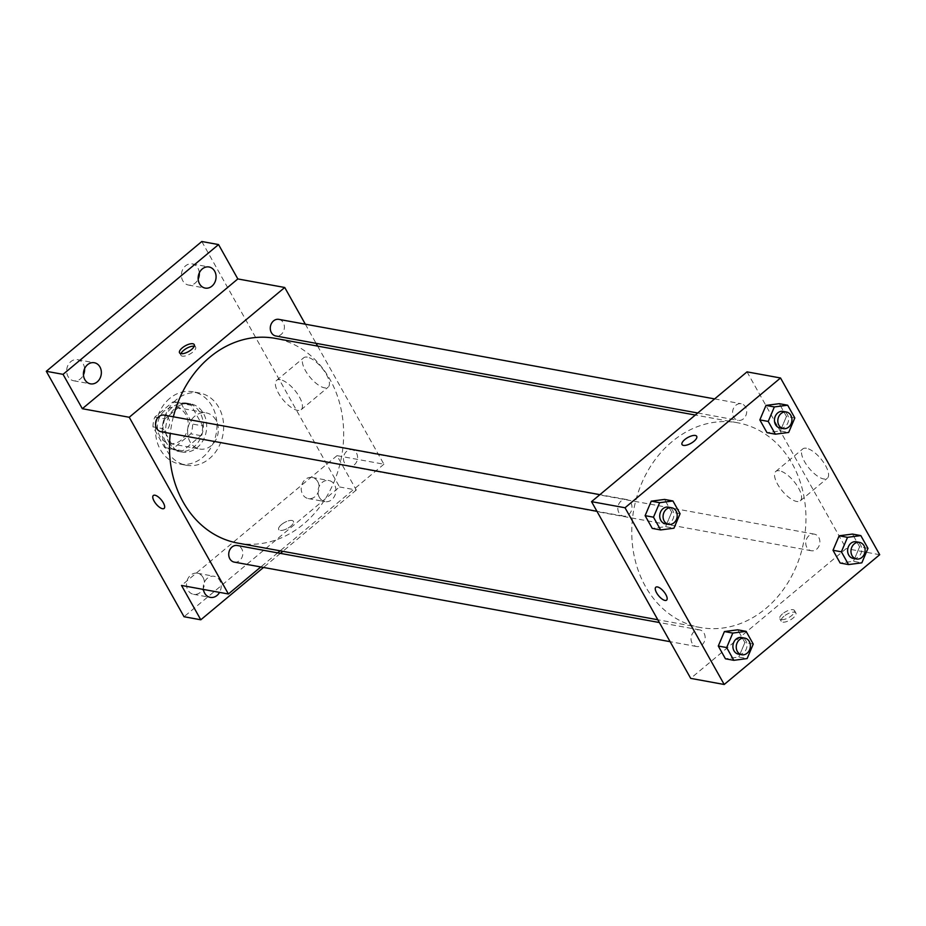 <?xml version="1.0" encoding="UTF-8"?>
<svg xmlns="http://www.w3.org/2000/svg" width="926" height="926" viewBox="0 0 926 926"><rect width="100%" height="100%" fill="white"/><g stroke="black" fill="none" stroke-linecap="round" stroke-linejoin="round"><path stroke-width="0.69" stroke-dasharray="4.63 3.47" d="M194.703 416.237A18.358 15.256 100.3 0 0 187.839 435.324A18.358 15.256 100.3 0 0 199.669 449.029A18.358 15.256 100.3 0 0 217.98 433.704A18.358 15.256 100.3 0 0 206.266 412.892A18.358 15.256 100.3 0 0 194.703 416.237M164.562 410.727A18.358 15.256 100.3 0 0 157.686 429.826A18.358 15.256 100.3 0 0 169.527 443.519A18.358 15.256 100.3 0 0 187.839 428.194A18.358 15.256 100.3 0 0 176.114 407.394A18.358 15.256 100.3 0 0 164.562 410.727M181.056 403.412L192.654 424.073A23.706 19.701 100.3 0 1 190.872 433.819L172.687 448.994A23.706 19.701 100.3 0 1 168.567 448.774A23.706 19.701 100.3 0 1 164.585 447.501L152.987 426.84A23.706 19.701 100.3 0 1 154.781 417.094L172.965 401.919A23.706 19.701 100.3 0 1 177.074 402.139A23.706 19.701 100.3 0 1 181.056 403.412L191.115 405.241L202.713 425.902L192.654 424.073M164.585 447.501L174.632 449.341L163.034 428.68L152.987 426.84M154.781 417.094L164.828 418.922L183.012 403.748L172.965 401.919M164.828 418.922A23.706 19.701 100.3 0 0 163.034 428.68M174.632 449.341A23.706 19.701 100.3 0 0 178.614 450.603A23.706 19.701 100.3 0 0 182.735 450.835L172.687 448.994M202.713 425.902A23.706 19.701 100.3 0 1 200.919 435.66L182.735 450.835M191.115 405.241A23.706 19.701 100.3 0 0 187.133 403.979A23.706 19.701 100.3 0 0 183.012 403.748M165.592 441.714A24.481 20.349 -79.7 0 1 166.067 414.686A24.481 20.349 -79.7 0 1 187.272 403.204A24.481 20.349 -79.7 0 1 202.887 430.949A24.481 20.349 -79.7 0 1 178.475 451.379A24.481 20.349 -79.7 0 1 165.592 441.714M168.949 442.327A24.481 20.349 100.3 0 0 181.82 451.992A24.481 20.349 100.3 0 0 206.232 431.562A24.481 20.349 100.3 0 0 190.617 403.817A24.481 20.349 100.3 0 0 175.199 408.262A24.481 20.349 100.3 0 0 168.949 442.327M200.919 435.66L190.872 433.819M169.689 398.446A36.727 30.523 100.3 0 0 155.962 436.644A36.727 30.523 100.3 0 0 179.632 464.03A36.727 30.523 100.3 0 0 216.244 433.38A36.727 30.523 100.3 0 0 192.816 391.767A36.727 30.523 100.3 0 0 169.689 398.446M176.391 399.673A36.727 30.523 100.3 0 0 162.652 437.859A36.727 30.523 100.3 0 0 186.323 465.257A36.727 30.523 100.3 0 0 222.946 434.607A36.727 30.523 100.3 0 0 199.518 392.994A36.727 30.523 100.3 0 0 176.391 399.673M317.768 481.705A10.73 8.913 100.3 0 0 312.131 477.469A10.73 8.913 100.3 0 0 301.436 486.428A10.73 8.913 100.3 0 0 308.277 498.57A10.73 8.913 100.3 0 0 317.56 493.546A10.73 8.913 100.3 0 0 317.768 481.705M199.31 272.892A10.73 8.913 100.3 0 0 197.933 268.158A10.73 8.913 100.3 0 0 192.295 263.933A10.73 8.913 100.3 0 0 181.6 272.881A10.73 8.913 100.3 0 0 188.441 285.034A10.73 8.913 100.3 0 0 198.176 279.131M84.59 368.641A10.73 8.913 100.3 0 0 83.213 363.918A10.73 8.913 100.3 0 0 77.564 359.682A10.73 8.913 100.3 0 0 66.869 368.629A10.73 8.913 100.3 0 0 73.721 380.783A10.73 8.913 100.3 0 0 83.444 374.88M203.049 577.454A10.73 8.913 100.3 0 0 197.4 573.229A10.73 8.913 100.3 0 0 186.705 582.176A10.73 8.913 100.3 0 0 193.546 594.318A10.73 8.913 100.3 0 0 202.84 589.295A10.73 8.913 100.3 0 0 203.049 577.454M201.799 241.512L339.541 486.96L184.042 616.739M317.63 346.104L383.908 464.215L337.006 455.65L356.29 490.016L339.541 486.96M305.337 324.193L316.067 343.326M307.282 357.147A19.133 7.535 -129.8 0 0 303.635 357.806A19.133 7.535 -129.8 0 0 310.106 377.322A19.133 7.535 -129.8 0 0 328.151 387.172A19.133 7.535 -129.8 0 0 324.227 370.99A19.133 7.535 -129.8 0 0 307.282 357.147M356.29 490.016L282.847 551.317M280.393 553.366L263.505 567.453M319.389 497.401A10.73 8.913 -79.7 0 1 319.597 485.56A10.73 8.913 -79.7 0 1 328.88 480.525A10.73 8.913 -79.7 0 1 334.517 484.761A10.73 8.913 -79.7 0 1 334.309 496.602A10.73 8.913 -79.7 0 1 325.026 501.626A10.73 8.913 -79.7 0 1 319.389 497.401M203.396 589.434A10.73 8.913 -79.7 0 1 214.149 576.285A10.73 8.913 -79.7 0 1 219.798 580.509A10.73 8.913 -79.7 0 1 219.566 592.385M337.006 455.65L181.508 585.44M173.347 416.793A104.059 86.477 100.3 0 0 170.291 433.414M237.889 543.111A104.059 86.477 100.3 0 0 341.636 456.275A104.059 86.477 100.3 0 0 275.254 338.372M383.908 464.215L280.138 550.82M277.684 552.868L260.796 566.967M346.718 451.286A8.45 7.014 100.3 0 0 343.558 460.072A8.45 7.014 100.3 0 0 348.998 466.368A8.45 7.014 100.3 0 0 357.424 459.319A8.45 7.014 100.3 0 0 352.03 449.747A8.45 7.014 100.3 0 0 346.718 451.286M161.112 431.736A8.45 7.014 100.3 0 0 169.527 424.687A8.45 7.014 100.3 0 0 164.145 415.114M234.278 562.117A8.45 7.014 100.3 0 0 242.693 555.068A8.45 7.014 100.3 0 0 237.311 545.507M278.865 319.366A8.45 7.014 -79.7 0 1 284.305 325.663A8.45 7.014 -79.7 0 1 281.145 334.448A8.45 7.014 -79.7 0 1 275.832 335.988M281.446 524.602A8.415 3.31 -29.3 0 0 278.714 529.556A8.415 3.31 -29.3 0 0 287.673 528.318A8.415 3.31 -29.3 0 0 293.403 521.315A8.415 3.31 -29.3 0 0 281.446 524.602A8.415 3.31 -29.3 0 0 278.714 529.556A8.415 3.31 -29.3 0 0 287.673 528.318A8.415 3.31 -29.3 0 0 293.392 521.315A8.415 3.31 -29.3 0 0 281.446 524.591M194.205 346.231A8.415 3.31 150.7 0 1 195.618 347.065A8.415 3.31 150.7 0 1 192.874 352.03A8.415 3.31 150.7 0 1 180.929 355.306A8.415 3.31 150.7 0 1 180.952 353.674M280.3 379.672A19.133 7.535 -129.8 0 0 276.654 380.331A19.133 7.535 -129.8 0 0 283.125 399.847A19.133 7.535 -129.8 0 0 301.17 409.697A19.133 7.535 -129.8 0 0 297.234 393.515A19.133 7.535 -129.8 0 0 280.3 379.672M153.334 495.503L153.334 495.503A8.415 3.31 50.2 0 1 154.931 495.213A8.415 3.31 50.2 0 1 162.386 501.302A8.415 3.31 50.2 0 1 164.122 508.42A8.415 3.31 50.2 0 1 164.11 508.432L164.11 508.432M672.033 441.667A104.059 86.477 100.3 0 0 633.106 549.882A104.059 86.477 100.3 0 0 700.183 627.492A104.059 86.477 100.3 0 0 803.93 540.645A104.059 86.477 100.3 0 0 737.547 422.754A104.059 86.477 100.3 0 0 672.033 441.667M743.439 418.83A8.45 7.014 -79.7 0 1 738.126 420.369A8.45 7.014 -79.7 0 1 732.732 410.797A8.45 7.014 -79.7 0 1 741.159 403.748A8.45 7.014 -79.7 0 1 746.599 410.044A8.45 7.014 -79.7 0 1 743.439 418.83M694.28 631.416A8.45 7.014 100.3 0 0 691.12 640.202A8.45 7.014 100.3 0 0 696.572 646.498A8.45 7.014 100.3 0 0 704.987 639.449A8.45 7.014 100.3 0 0 699.605 629.877A8.45 7.014 100.3 0 0 694.28 631.416M621.115 501.035A8.45 7.014 100.3 0 0 617.955 509.821A8.45 7.014 100.3 0 0 623.395 516.118A8.45 7.014 100.3 0 0 631.821 509.069A8.45 7.014 100.3 0 0 626.427 499.496A8.45 7.014 100.3 0 0 621.115 501.035M809.011 535.668A8.45 7.014 100.3 0 0 805.851 544.453A8.45 7.014 100.3 0 0 811.292 550.75A8.45 7.014 100.3 0 0 819.718 543.701A8.45 7.014 100.3 0 0 814.324 534.128A8.45 7.014 100.3 0 0 809.011 535.668M747.027 371.87L846.202 548.597L690.703 678.376M867.986 548.354L859.606 546.815L852.452 534.07L859.606 546.815L853.471 561.306L840.171 563.043L853.471 561.306L861.84 562.834M680.089 513.71L671.709 512.182L664.555 499.427L671.709 512.182L665.574 526.674L652.274 528.41L665.574 526.674L673.943 528.202M753.255 644.102L744.886 642.575L737.721 629.819L744.886 642.575L738.74 657.055L725.44 658.791L738.74 657.055L747.12 658.583M794.809 417.962L786.44 416.434L779.275 403.678L786.44 416.434L780.294 430.926L767.006 432.662L780.294 430.926L788.674 432.454M879.7 554.709L846.202 548.597M806.43 448.253A19.133 7.535 -129.8 0 0 802.784 448.913A19.133 7.535 -129.8 0 0 809.255 468.429A19.133 7.535 -129.8 0 0 827.3 478.279A19.133 7.535 -129.8 0 0 823.364 462.097A19.133 7.535 -129.8 0 0 806.43 448.253M783.94 616.311A8.415 3.31 -29.3 0 0 781.208 621.277A8.415 3.31 -29.3 0 0 790.167 620.038A8.415 3.31 -29.3 0 0 795.885 613.035A8.415 3.31 -29.3 0 0 783.94 616.311M696.722 436.308L696.722 436.308A8.415 3.31 150.7 0 1 693.979 441.274A8.415 3.31 150.7 0 1 682.034 444.549L682.034 444.549M782.551 613.834A8.415 3.31 -29.3 0 0 779.819 618.799A8.415 3.31 -29.3 0 0 788.778 617.561A8.415 3.31 -29.3 0 0 794.496 610.558A8.415 3.31 -29.3 0 0 782.551 613.834M779.437 470.778A19.133 7.535 -129.8 0 0 775.791 471.438A19.133 7.535 -129.8 0 0 782.262 490.942A19.133 7.535 -129.8 0 0 800.307 500.804A19.133 7.535 -129.8 0 0 796.383 484.622A19.133 7.535 -129.8 0 0 779.437 470.778M655.828 587.223L655.816 587.223A8.415 3.31 50.2 0 1 655.828 587.223A8.415 3.31 50.2 0 1 657.425 586.934A8.415 3.31 50.2 0 1 664.88 593.022A8.415 3.31 50.2 0 1 666.604 600.141L666.604 600.141M780.005 428.009A8.45 7.014 100.3 0 0 788.42 420.96A8.45 7.014 100.3 0 0 783.037 411.387M786.44 416.434L780.294 430.926M853.17 558.39A8.45 7.014 100.3 0 0 861.585 551.34A8.45 7.014 100.3 0 0 856.203 541.768M859.606 546.815L853.471 561.306M665.273 523.757A8.45 7.014 100.3 0 0 673.7 516.708A8.45 7.014 100.3 0 0 668.306 507.135M671.709 512.182L665.574 526.674M738.439 654.138A8.45 7.014 100.3 0 0 746.865 647.089A8.45 7.014 100.3 0 0 741.471 637.528M744.886 642.575L738.74 657.055M169.527 443.519L199.669 449.029M176.114 407.394L206.266 412.892M190.617 403.817L187.272 403.204M181.82 451.992L178.475 451.379M178.614 450.603L168.567 448.774M187.133 403.979L177.074 402.139M199.518 392.994L192.816 391.767M186.323 465.257L179.632 464.03M193.546 594.318L210.306 597.386M197.4 573.229L214.149 576.285M73.721 380.783L90.47 383.839M77.564 359.682L94.313 362.737M188.441 285.034L205.19 288.09M192.295 263.933L209.044 266.989M308.277 498.57L325.026 501.626M312.131 477.469L328.88 480.525M195.618 347.065L194.228 344.588M180.929 355.306L179.54 352.829M301.17 409.697L328.151 387.172M276.654 380.331L303.635 357.806M737.547 422.754L695.299 415.045M700.183 627.492L657.807 619.76M697.753 412.996L738.126 420.369M714.629 398.909L741.159 403.748M699.605 629.877L659.358 622.538M696.572 646.498L670.1 641.672M626.427 499.496L599.909 494.658M623.395 516.118L596.934 511.279M814.324 534.128L352.03 449.747M811.292 550.75L348.998 466.368M779.819 618.799L781.208 621.277M794.496 610.558L795.885 613.035M800.307 500.804L827.3 478.279M775.791 471.438L802.784 448.913"/><path stroke-width="1.39" d="M198.176 279.131A10.73 8.913 100.3 0 0 199.31 272.892M83.444 374.88A10.73 8.913 100.3 0 0 84.59 368.641M263.505 567.453L200.792 619.795L184.042 616.739L46.3 371.291L201.799 241.512L218.548 244.568L237.832 278.934L82.333 408.713L63.049 374.347L46.3 371.291M200.792 619.795L181.508 585.44L228.409 593.994L129.235 417.267L82.333 408.713M154.931 495.213A8.415 3.31 50.2 0 1 162.386 501.313A8.415 3.31 50.2 0 1 164.11 508.432A8.415 3.31 50.2 0 1 156.17 504.091A8.415 3.31 50.2 0 1 153.322 495.503A8.415 3.31 50.2 0 1 154.931 495.213M84.822 379.602A10.73 8.913 -79.7 0 1 85.03 367.761A10.73 8.913 -79.7 0 1 94.313 362.737A10.73 8.913 -79.7 0 1 99.962 366.974A10.73 8.913 -79.7 0 1 99.753 378.803A10.73 8.913 -79.7 0 1 90.47 383.839A10.73 8.913 -79.7 0 1 84.822 379.602M199.553 283.854A10.73 8.913 -79.7 0 1 199.761 272.012A10.73 8.913 -79.7 0 1 209.044 266.989A10.73 8.913 -79.7 0 1 214.682 271.225A10.73 8.913 -79.7 0 1 214.473 283.055A10.73 8.913 -79.7 0 1 205.19 288.09A10.73 8.913 -79.7 0 1 199.553 283.854M63.049 374.347L218.548 244.568M129.235 417.267L284.733 287.488L237.832 278.934M284.733 287.488L305.337 324.193M316.067 343.326L317.63 346.104M282.847 551.317L280.393 553.366M219.566 592.385A10.73 8.913 -79.7 0 1 210.306 597.386A10.73 8.913 -79.7 0 1 204.658 593.149A10.73 8.913 -79.7 0 1 203.396 589.434M695.299 415.045L275.254 338.372A104.059 86.477 100.3 0 0 209.739 357.286A104.059 86.477 100.3 0 0 173.347 416.793M170.291 433.414A104.059 86.477 100.3 0 0 237.889 543.111L657.807 619.76M280.138 550.82L277.684 552.868M260.796 566.967L228.409 593.994M599.909 494.658L164.145 415.114A8.45 7.014 100.3 0 0 158.821 416.654A8.45 7.014 100.3 0 0 155.661 425.439A8.45 7.014 100.3 0 0 161.112 431.736L596.934 511.279M659.358 622.538L237.311 545.507A8.45 7.014 100.3 0 0 231.986 547.034A8.45 7.014 100.3 0 0 228.826 555.82A8.45 7.014 100.3 0 0 234.278 562.117L670.1 641.672M697.753 412.996L275.832 335.988A8.45 7.014 -79.7 0 1 270.438 326.415A8.45 7.014 -79.7 0 1 278.865 319.366L714.629 398.909M191.485 349.553A8.415 3.31 150.7 0 1 179.54 352.829A8.415 3.31 150.7 0 1 185.269 345.826A8.415 3.31 150.7 0 1 194.228 344.588A8.415 3.31 150.7 0 1 191.485 349.553M180.952 353.674A8.415 3.31 150.7 0 1 186.658 348.303A8.415 3.31 150.7 0 1 194.205 346.231M164.11 508.432A8.415 3.31 50.2 0 1 156.181 504.091A8.415 3.31 50.2 0 1 153.334 495.503M690.703 678.376L591.529 501.649L747.027 371.87L780.525 377.982L879.7 554.709L724.201 684.488L690.703 678.376M724.201 684.488L625.027 507.761L591.529 501.649M657.425 586.934A8.415 3.31 50.2 0 1 664.88 593.022A8.415 3.31 50.2 0 1 666.604 600.141A8.415 3.31 50.2 0 1 658.664 595.812A8.415 3.31 50.2 0 1 655.816 587.223A8.415 3.31 50.2 0 1 657.425 586.934M840.171 563.043L833.006 550.287L839.153 535.795L852.452 534.07L839.153 535.795L833.006 550.287L840.171 563.043L848.54 564.571L841.387 551.815L847.522 537.335L860.821 535.598L867.986 548.354L861.84 562.834L848.54 564.571M652.274 528.41L645.121 515.655L651.256 501.163L664.555 499.427L651.256 501.163L645.121 515.655L652.274 528.41L660.655 529.938L653.49 517.183L659.636 502.691L672.936 500.966L680.089 513.71L673.943 528.202L660.655 529.938M625.027 507.761L780.525 377.982M725.44 658.791L718.287 646.035L724.421 631.555L737.721 629.819L724.421 631.555L718.287 646.035L725.44 658.791L733.82 660.319L726.667 647.563L732.802 633.083L746.101 631.347L753.255 644.102L747.12 658.583L733.82 660.319M767.006 432.662L759.841 419.906L765.987 405.414L779.275 403.678L765.987 405.414L759.841 419.906L767.006 432.662L775.375 434.19L768.221 421.434L774.356 406.942L787.656 405.206L794.809 417.962L788.674 432.454L775.375 434.19M693.979 441.274A8.415 3.31 150.7 0 1 682.034 444.549A8.415 3.31 150.7 0 1 687.763 437.547A8.415 3.31 150.7 0 1 696.711 436.308A8.415 3.31 150.7 0 1 693.979 441.274M682.034 444.549A8.415 3.31 150.7 0 1 687.763 437.547A8.415 3.31 150.7 0 1 696.722 436.308M666.604 600.141A8.415 3.31 50.2 0 1 658.675 595.8A8.415 3.31 50.2 0 1 655.816 587.223M786.382 412.001L783.037 411.387A8.45 7.014 100.3 0 0 777.713 412.927A8.45 7.014 100.3 0 0 774.553 421.712A8.45 7.014 100.3 0 0 780.005 428.009L783.35 428.622A8.45 7.014 100.3 0 0 791.776 421.573A8.45 7.014 100.3 0 0 786.382 412.001A8.45 7.014 100.3 0 0 781.069 413.54A8.45 7.014 100.3 0 0 777.909 422.314A8.45 7.014 100.3 0 0 783.35 428.622M768.221 421.434L759.841 419.906M774.356 406.942L765.987 405.414M787.656 405.206L779.275 403.678M859.548 542.381L856.203 541.768A8.45 7.014 100.3 0 0 850.878 543.307A8.45 7.014 100.3 0 0 847.718 552.093A8.45 7.014 100.3 0 0 853.17 558.39L856.515 559.003A8.45 7.014 100.3 0 0 864.942 551.954A8.45 7.014 100.3 0 0 859.548 542.381A8.45 7.014 100.3 0 0 854.235 543.921A8.45 7.014 100.3 0 0 851.075 552.706A8.45 7.014 100.3 0 0 856.515 559.003M841.387 551.815L833.006 550.287M847.522 537.335L839.153 535.795M860.821 535.598L852.452 534.07M671.663 507.749L668.306 507.135A8.45 7.014 100.3 0 0 662.993 508.675A8.45 7.014 100.3 0 0 659.833 517.46A8.45 7.014 100.3 0 0 665.273 523.757L668.618 524.371A8.45 7.014 100.3 0 0 677.045 517.321A8.45 7.014 100.3 0 0 671.663 507.749A8.45 7.014 100.3 0 0 666.338 509.288A8.45 7.014 100.3 0 0 663.178 518.074A8.45 7.014 100.3 0 0 668.618 524.371M653.49 517.183L645.121 515.655M659.636 502.691L651.256 501.163M672.936 500.966L664.555 499.427M744.828 638.13L741.471 637.528A8.45 7.014 100.3 0 0 736.158 639.056A8.45 7.014 100.3 0 0 732.998 647.841A8.45 7.014 100.3 0 0 738.439 654.138L741.795 654.751A8.45 7.014 100.3 0 0 750.21 647.702A8.45 7.014 100.3 0 0 744.828 638.13A8.45 7.014 100.3 0 0 739.504 639.669A8.45 7.014 100.3 0 0 736.344 648.455A8.45 7.014 100.3 0 0 741.795 654.751M726.667 647.563L718.287 646.035M732.802 633.083L724.421 631.555M746.101 631.347L737.721 629.819"/></g></svg>
